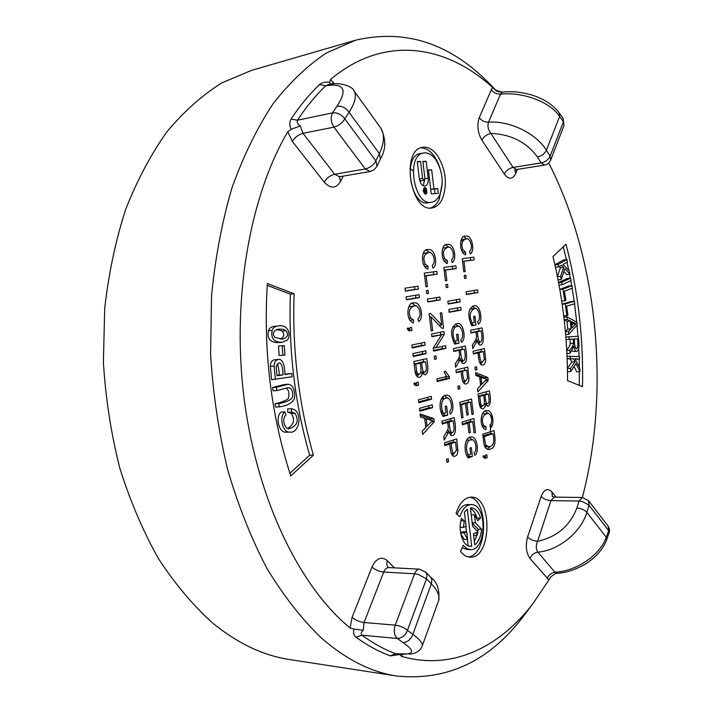 <?xml version="1.0" encoding="UTF-8"?>
<svg xmlns="http://www.w3.org/2000/svg" width="713" height="713" viewBox="0 0 713 713"><rect width="100%" height="100%" fill="white"/><g stroke="black" fill="none" stroke-linecap="round" stroke-linejoin="round"><path stroke-width="1.07" d="M353.782 90.604L354.031 90.943C356.892 95.444 355.226 102.556 349.058 112.289L344.798 118.848L375.894 160.915L379.369 153.616C384.36 142.752 384.788 134.178 380.653 127.885C386.179 138.919 386.107 149.284 380.457 158.981L376.999 166.263L375.894 160.915C373.478 165.104 369.94 167.787 365.279 168.972L333.925 127.146C338.63 125.836 342.258 123.064 344.798 118.848C341.429 114.401 337.356 112.413 332.552 112.895C330.386 117.44 330.841 122.19 333.925 127.146L303.007 133.322C298.471 134.588 294.924 137.297 292.357 141.459L287.731 131.789C250.53 195.068 232.153 295.53 243.498 393.442C254.951 491.364 294.692 577.592 343.06 621.861L350.083 628.028L352.07 617.396L371.972 567.058C376.312 558.119 381.419 555.988 387.293 560.659L394.405 567.851M402.497 654.311L401.464 656.343C451.971 670.88 499.26 647.449 532.852 603.751L548.912 579.945L530.009 558.511C526.105 552.807 525.312 545.632 527.611 537.014C530.08 539.474 533.413 540.9 537.611 541.283C535.811 545.579 535.891 549.197 537.843 552.147C558.511 550.57 581.095 532.237 586.852 512.353L606.255 537.219L606.71 539.786L609.597 531.016L609.267 528.378L608.046 525.998L609.178 533.092M582.361 497.487C610.533 390.528 597.797 258.409 548.716 162.992M492.638 87.485L495.936 90.48C496.408 90.212 494.715 91.424 501.569 92.137C512.362 91.041 520.757 91.897 532.852 95.337C544.429 99.178 553.226 105.052 559.242 112.939L559.625 116.397C549.286 101.148 521.916 91.781 500.508 94.134C496.622 94.169 493.574 92.681 491.355 89.678L492.638 87.485C445.919 44.776 384.031 34.509 330.52 79.455L332.971 82.218L332.311 84.054M313.399 455.197L290.77 475.901C270.993 414.859 263.186 350.734 267.357 283.542L294.113 293.765C292.17 349.7 298.595 403.505 313.399 455.197L309.665 455.233L289.906 473.254M566.015 244.247L552.967 256.528C562.762 297.027 567.619 338.399 567.53 380.635L582.494 386.651C583.537 338.051 578.038 290.583 566.015 244.247M416.57 384.12L416.392 382.587L418.201 382.132L418.567 385.207L416.187 385.76L413.888 383.808L414.476 382.881L416.57 384.12M406.428 299.781L406.071 296.84L419.075 294.719L419.422 297.624L406.428 299.781M444.859 445.643L444.52 442.809L456.676 438.914L457.889 450.153C457.88 453.949 456.685 456.026 454.306 456.373C451.882 456.561 450.384 452.452 449.832 444.039L444.859 445.643M445.937 412.791L445.188 406.499L446.623 406.098L447.711 415.135L443.156 416.472C437.693 408.718 439.859 394.779 446.249 395.252C452.452 393.638 455.464 411.053 450.233 414.075L449.529 411.642C454.074 407.515 449.618 395.867 446.579 398.157C440.269 397.943 440.714 409.797 443.646 413.451L445.937 412.791M470.687 454.243L469.965 448.103L471.338 447.648L472.38 456.472L468.049 457.96C462.701 450.42 465.01 436.427 471.24 437.016C476.997 435.661 479.662 452.274 474.787 455.322L474.109 452.969C478.352 449.003 474.341 437.773 471.516 439.859C465.331 439.6 465.625 451.445 468.512 454.983L470.687 454.243M456.284 372.792L455.955 369.994L467.781 367.061L468.967 378.148C468.985 381.678 467.915 383.621 465.741 383.977C463.245 384.298 461.703 380.163 461.124 371.58L456.284 372.792M462.434 424.814L462.104 422.034L473.815 418.469L475.455 432.479L474.092 432.907L472.772 421.633L469.163 422.738L470.313 432.541L468.94 432.978L467.781 423.166L462.434 424.814M479.011 401.927L478.084 394.039L489.394 390.876C491.132 400.082 490.615 405.198 487.844 406.214L485.5 403.995C485.286 407.016 484.35 408.602 482.701 408.754C480.696 408.736 479.466 406.463 479.011 401.927M464.555 278.409L464.216 275.476L465.847 275.227L466.195 278.159L464.555 278.409M470.945 333.016L470.625 330.253L482.059 327.855C484.109 338.55 483.619 344.281 480.58 345.039C479.047 345.199 477.888 343.47 477.113 339.878L476.739 341.652L472.772 348.595L472.363 345.137C475.348 340.778 476.747 337.944 476.551 336.643L476.061 331.928L470.945 333.016M463.165 250.156L465.634 252.054L465.571 254.88C458.325 252.063 459.511 234.755 465.536 236.137C472.158 234.363 475.277 251.261 470.259 253.917L469.591 251.243C473.958 247.669 469.546 236.778 465.892 238.98C461.676 240.789 460.767 244.514 463.165 250.156L461.48 250.352M475.919 375.493L475.58 372.578L487.844 377.542L488.182 380.466L477.844 391.963L477.478 388.843L480.651 385.492L479.644 376.865L475.919 375.493M483.646 425.394L486.043 426.855L485.99 429.698C478.191 427.497 480.714 408.701 487.202 410.688C492.817 409.895 495 424.734 490.526 427.871L489.876 425.322C493.663 421.882 490.624 412.069 487.362 413.513C482.398 415.456 481.159 419.422 483.646 425.394L481.845 425.438M463.78 271.778L462.247 258.667L473.833 257.135L474.145 259.88L463.958 261.252L465.161 271.573L463.78 271.778M461.632 418.041L459.778 402.319L471.525 398.995L473.289 414.039L471.926 414.449L470.482 402.141L466.899 403.166L468.263 414.734L466.89 415.144L465.527 403.558L461.507 404.708L463.031 417.622L461.632 418.041M458.227 389.245L457.88 386.286L459.546 385.84L459.894 388.79L458.227 389.245M453.771 351.464L453.441 348.657L465.304 345.992C467.434 356.928 466.899 362.783 463.691 363.559C462.131 363.701 460.955 361.963 460.161 358.345L459.769 360.172L455.643 367.329L455.224 363.808C458.325 359.307 459.778 356.393 459.582 355.065L459.074 350.261L453.771 351.464M446.837 462.3L446.481 459.306L448.201 458.726L448.557 461.712L446.837 462.3M442.283 424.057L441.944 421.205L454.145 417.577C456.373 428.887 455.75 434.912 452.256 435.661C450.75 435.75 449.609 434.057 448.851 430.599L448.441 432.488L444.199 440.117L443.771 436.552C446.962 431.713 448.459 428.62 448.254 427.283L447.737 422.417L442.283 424.057M449.564 378.434L437.221 381.589L436.909 378.933L446.552 376.5L444.119 371.696L445.572 371.339L449.359 376.749L449.564 378.434L446.044 378.621L437.14 380.885M412.221 347.962L411.873 345.03L424.77 342.293L425.117 345.181L412.221 347.962M414.868 369.976L413.861 361.562L426.722 358.612C428.638 368.336 428.058 373.746 424.984 374.851L422.23 372.409C421.998 375.528 420.964 377.177 419.155 377.364C416.802 377.373 415.376 374.904 414.868 369.976M413.255 356.536L412.898 353.603L425.777 350.76L426.124 353.648L413.255 356.536M418.807 402.711L418.46 399.797L431.231 396.366L431.579 399.244L418.807 402.711M460.58 551.425C463.37 555.053 466.489 556.969 469.947 557.165C491.738 559.242 492.986 496.132 471.275 497.13C464.618 497.469 459.537 502.888 456.044 513.36L459.84 516.827C462.452 508.93 466.275 504.857 471.302 504.599C487.558 503.886 486.596 551.185 470.304 549.625L466.569 548.44L463.218 545.285L460.58 551.425M470.402 507.923L472.567 526.247L478.031 531.934L476.863 535.481L476.498 532.424L473.45 533.725L474.769 544.901C478.601 541.809 480.865 536.604 481.578 529.278L475.366 522.781L474.421 514.813L477.781 520.686L480.535 518.075C478.539 511.64 475.464 508.244 471.293 507.879L470.402 507.923M405.385 291.154L405.029 288.204L418.059 286.198L418.406 289.113L405.385 291.154M409.975 329.254L409.788 327.713L411.615 327.356L411.989 330.449L409.806 330.859L407.257 328.791L407.854 327.9L409.975 329.254M420.527 417.025L420.162 413.941L433.896 418.647L434.27 421.739L422.631 434.458L422.23 431.16L425.813 427.444L424.716 418.317L420.527 417.025M425.304 264.247L427.978 266.199L427.898 269.131C420.037 266.279 421.419 248.169 427.987 249.603C435.108 247.776 438.379 265.245 432.969 268.052L432.256 265.289C436.953 261.564 432.31 250.316 428.37 252.562C423.736 254.461 422.72 258.364 425.304 264.247L423.477 264.461M427.738 302.018L427.399 299.13L439.868 297.027L440.206 299.879L427.738 302.018M434.574 359.343L434.208 356.313L435.955 355.912L436.32 358.933L434.574 359.343M426.748 293.658L426.383 290.61L428.148 290.325L428.513 293.373L426.748 293.658M448.174 304.05L447.844 301.225L459.805 299.139L460.135 301.929L448.174 304.05M449.145 312.321L448.816 309.495L460.767 307.303L461.088 310.093L449.145 312.321M444.814 258.766L447.381 260.682L447.309 263.56C439.761 260.735 441.053 243.017 447.345 244.434C454.199 242.643 457.381 259.799 452.185 262.536L451.489 259.817C456.008 256.172 451.507 245.12 447.719 247.331C443.29 249.185 442.318 252.999 444.814 258.766L443.058 258.971M473.396 353.96L473.075 351.206L484.466 348.559L485.624 359.45C485.651 362.864 484.644 364.744 482.585 365.101C480.143 365.439 478.637 361.357 478.058 352.855L473.396 353.96M474.35 322.534L473.637 316.429L474.983 316.171L476.017 324.941L471.756 325.814C467.247 315.253 468.004 308.56 474.02 305.743C480.107 303.747 483.503 321.465 478.378 324.139L477.719 321.75C482.148 317.615 477.38 306.037 474.412 308.56C469.635 311.51 468.904 316.314 472.211 322.962L474.35 322.534M485.419 456.721L485.25 455.295L486.836 454.742L487.166 457.612L484.876 458.307L483.075 456.614L483.583 455.696L485.419 456.721M483.655 441.632L482.79 434.199L494.011 430.563C496.703 445.928 493.842 448.477 488.877 449.555C485.794 449.386 484.056 446.739 483.655 441.632M475.286 370.109L474.947 367.204L476.551 366.803L476.89 369.708L475.286 370.109M466.454 294.567L466.124 291.795L477.639 289.861L477.96 292.597L466.454 294.567M445.429 280.824L443.851 267.455L455.892 265.789L456.213 268.578L445.625 270.084L446.864 280.601L445.429 280.824M457.318 340.707L456.587 334.495L457.978 334.201L459.038 343.131L454.618 344.103C449.93 333.301 450.759 326.456 457.104 323.568C463.379 321.616 466.765 339.486 461.489 342.267L460.812 339.843C465.375 335.654 460.553 323.925 457.496 326.438C451.721 326.304 452.363 337.552 455.09 341.188L457.318 340.707M446.231 287.58L445.875 284.594L447.577 284.327L447.924 287.312L446.231 287.58M431.187 330.957L429.146 313.791L430.688 313.506L441.695 324.994L440.277 313.016L441.73 312.749L443.548 328.105L442.105 328.39L431.017 316.822L432.666 330.654L431.187 330.957M425.919 286.76L424.297 273.132L436.828 271.35L437.167 274.202L426.133 275.797L427.417 286.528L425.919 286.76M431.882 336.768L431.552 334.023L443.949 331.474L444.288 334.388L435.946 347.748L445.625 345.618L445.946 348.336L433.584 351.09L433.237 348.149L441.641 334.736L431.882 336.768M419.832 411.241L419.485 408.326L432.238 404.788L432.586 407.658L419.832 411.241M410.777 318.096L413.531 319.941L413.451 322.944C405.055 320.208 406.971 301.243 414.039 302.927C421.098 301.412 424.137 318.533 418.691 321.563L417.952 318.782C422.657 315.012 418.317 303.872 414.324 305.939C409.226 307.927 408.05 311.982 410.777 318.096L408.825 318.265M464.413 512.103L466.088 526.265L463.397 527.388L464.306 520.909L461.489 518.333C457.594 530.285 462.871 546.577 470.446 546.336L471.703 546.247L467.318 509.153L464.413 512.103M437.63 155.799C445.866 169.694 447.532 183.856 442.63 198.285C440.108 203.936 436.614 207.144 432.158 207.92C410.545 212.902 400.474 149.605 422.666 147.306C428.05 146.584 433.032 149.409 437.63 155.799M426.205 188.669L426.704 192.893L425.679 193.829C423.192 192.18 422.889 190.193 424.788 187.867L426.205 188.669M424.467 192.662L424.948 192.635L424.761 191.102L426.588 192.537L425.581 190.968C426.588 189.649 426.071 188.998 424.039 188.998L424.467 192.662M267.232 285.352L290.396 294.157C288.435 349.967 294.861 403.656 309.665 455.233M282.232 342.293L278.489 342.588C270.227 342.614 266.876 338.657 268.436 330.734C269.238 328.158 271.261 326.688 274.496 326.313L278.239 325.984C287.678 324.094 291.43 333.8 287.571 339.949L282.232 342.293C273.979 342.32 270.628 338.354 272.188 330.413C272.99 327.837 275.004 326.358 278.239 325.984M291.751 373.46L292.089 376.758L271.591 379.673L270.379 366.322C270.477 362.347 271.965 360.145 274.853 359.709L278.605 359.459C282.41 358.951 284.54 363.969 285.004 374.53L291.751 373.46L284.968 374.165M287.66 428.442C293.934 424.574 295.155 419.609 291.332 413.558L288.337 412.292M284.924 411.891L286.056 414.85C281.118 419.137 285.138 429.948 289.416 428.7C297.303 425.759 299.193 420.67 295.075 413.424L291.813 412.167L287.785 412.319L287.678 408.897L291.421 408.754C303.533 410.305 299.62 434.244 289.781 432.087C282.33 432.818 278.872 416.321 284.924 411.891L281.172 412.025C275.111 416.445 278.578 432.907 286.029 432.176L289.781 432.087M281.225 355.35L279.139 355.484L278.489 346.028L284.309 345.618L284.959 355.083L281.225 355.35M279.273 406.882L278.774 403.585C285.788 402.346 290.351 400.296 292.473 397.444C293.23 391.41 291.858 388.13 288.355 387.596L276.822 390.599L273.061 390.786L272.562 387.489L284.46 384.459L288.204 384.262C293.088 384.984 295.182 389.797 294.469 398.719C292.143 403.086 287.081 405.804 279.273 406.882L275.521 407.034L275.022 403.745C281.296 402.462 285.753 400.706 288.382 398.478C289.505 393.576 288.792 390.082 286.225 387.988M579.268 385.35L579.366 371.687M579.321 367.213L579.134 359.085M579.054 356.571L578.733 348.889M577.949 336.269L577.013 325.208M576.719 322.169L574.526 303.8M574.179 301.323L572.138 288.221M571.71 285.726L570.801 280.672M570.329 278.159L569.571 274.255M568.805 270.459L567.04 262.215M566.452 259.648L563.315 246.787M572.004 285.69L562.949 289.175L564.812 300.752L565.89 300.316L564.42 291.207L572.396 288.123L572.004 285.69L568.742 286.002L559.83 289.416M569.108 339.299L573.279 339.04L573.51 343.292C573.626 344.477 572.396 346.794 569.83 350.252L570.035 353.381L573.858 346.242C574.402 349.753 575.355 351.438 576.719 351.322C579.009 350.716 579.535 345.698 578.288 336.251L568.938 336.803L569.108 339.299L566.051 339.504L570.008 339.254L570.24 343.506C570.373 344.646 569.206 346.866 566.746 350.172M571.897 350.636L573.448 351.518L576.719 351.322M570.641 278.123L561.692 282.295L562.138 284.737L571.086 280.539L570.641 278.123L567.379 278.453L558.582 282.535M564.188 319.816L567.013 321.251L567.806 329.049L565.391 331.563M574.428 301.296L565.266 303.907L566.808 315.565L567.896 315.235L566.683 306.064L574.749 303.738L574.428 301.296L571.166 301.581L562.174 304.139M567.147 358.764L570.204 358.924L571.799 362.061L567.423 368.229M575.15 359.183L579.598 359.058L579.517 356.598L567.04 356.25M574.045 366.518L576.728 371.821L579.99 371.651L579.883 368.309L574.963 358.808L579.598 359.058M559.304 266.475L560.445 267.705L557.388 276.43M566.951 259.594L558.101 264.443L558.609 266.867L561.692 265.165L563.716 267.366L560.587 276.359L561.247 279.541L564.856 268.614L569.972 274.211L569.304 270.976L563.083 264.398L567.441 261.992L566.951 259.594L563.68 259.951L554.901 264.746M563.903 271.493L566.71 274.541L569.972 274.211M493.77 88.091L489.163 83.359C449.68 43.181 405.225 28.778 355.814 40.142L326.643 52.851C307.588 65.427 289.674 82.476 272.892 104C257.063 128.019 243.445 155.915 232.028 187.679C222.153 221.333 215.335 257.313 211.565 295.619L210.576 354.227C213.044 393.799 218.731 432.265 227.634 469.626C238.231 505.677 251.324 538.591 266.912 568.359C283.622 595.854 301.733 619.027 321.233 637.868C346.153 659.57 371.402 672.306 396.989 676.067C447.452 680.968 489.679 660.951 523.654 616.023L527.611 610.738M287.731 131.789L291.323 129.258C289.353 125.604 289.264 122.217 291.038 119.098C299.923 105.702 309.433 94.178 319.549 84.526C321.902 82.53 325.235 81.781 329.558 82.298L330.52 79.455M527.611 537.014L541.114 496.435C543.511 498.931 546.782 500.321 550.935 500.624L579.09 501.025L576.862 508.084C581.157 508.414 584.482 509.831 586.852 512.353L589.045 505.276L588.448 500.588L582.307 497.487L579.09 501.025L582.441 501.506L589.045 505.276L608.688 530.659L606.255 537.219C599.856 555.748 575.944 571.175 554.955 572.281L556.978 573.297L555.703 573.475L550.926 576.692L548.912 579.945M401.464 656.343L399.966 654.525L390.171 655.844L395.67 653.741C414.128 655.532 416.526 651.771 402.854 642.484C407.533 642.368 410.866 639.641 412.845 634.312C419.814 639.499 422.943 643.393 422.23 645.987L422.149 646.219M354.022 629.071L363.291 630.256C361.161 631.95 360.689 633.599 361.874 635.194L356.001 637.244C353.648 635.265 352.988 632.538 354.022 629.071L350.083 628.028M355.814 40.142L251.475 70.391L221.752 82.94C202.376 95.07 184.177 111.255 167.163 131.495C151.111 153.981 137.288 179.926 125.693 209.328C115.649 240.406 108.643 273.516 104.686 308.676L103.394 362.391C105.649 398.629 111.112 433.861 119.802 468.093C130.194 501.15 143.117 531.39 158.58 558.814C175.211 584.205 193.312 605.685 212.893 623.251C237.946 643.563 263.525 655.657 289.621 659.534L396.989 676.067M490.294 430.723L491.043 423.709M491.515 418.683L491.845 414.654M290.396 294.157L294.113 293.765M380.457 158.981L379.369 153.616L349.058 112.289C345.787 107.734 341.768 105.702 336.991 106.184C347.882 89.624 344.103 82.833 325.645 85.801L319.549 84.526M328.328 84.633L325.645 85.801C315.645 95.408 306.26 106.87 297.481 120.194C296.76 122.511 297.695 124.436 300.289 125.951L291.323 129.258M300.289 125.951L303.007 133.322L334.629 174.257L365.279 168.972L370.118 171.521L339.513 176.744L334.629 174.257C330.146 175.389 326.679 178.027 324.237 182.154C330.645 188.963 336.099 188.722 340.6 181.414L343.203 176.111M402.854 642.484L397.248 638.456C401.954 638.331 405.349 635.631 407.444 630.345C404.128 627.547 400.055 625.809 395.234 625.149C393.54 630.934 394.218 635.363 397.248 638.456L361.874 635.194C373.042 643.313 384.307 649.498 395.67 653.741L411.312 653.964C416.757 652.992 420.394 650.336 422.23 645.987L438.459 601.095M419.547 569.179C417.453 569.206 415.777 570.73 414.547 573.769L418.335 574.446L426.49 578.858L427.016 575.026L425.973 572.37L419.547 569.179L388.79 567.557C386.669 567.566 384.975 569.072 383.719 572.058L414.547 573.769L395.234 625.149L364.067 622.502L383.719 572.058C379.129 571.541 375.216 569.874 371.972 567.058M556.978 573.297L555.703 573.475M606.71 539.786C603.029 549.304 595.872 557.423 585.239 564.161C575.338 569.821 565.846 572.878 556.773 573.323L556.621 573.332M608.046 525.998L588.377 500.49M501.569 92.137L502.246 92.227L500.508 94.134L488.53 122.19C487.318 126.049 488.093 129.784 490.847 133.393C486.721 134.445 483.735 136.691 481.899 140.149C477.674 132.698 476.783 125.203 479.234 117.681L491.355 89.678M544.482 165.086C547.45 164.507 549.518 162.814 550.694 160.006L550.097 156.218C548.368 159.694 545.4 161.931 541.185 162.921L544.482 165.086L516.417 169.534L513.057 167.421L490.847 133.393C511.016 134.294 526.55 142.172 537.45 157.02L541.185 162.921L513.057 167.421C508.984 168.384 506.061 170.585 504.296 174.017L481.899 140.149M563.448 121.754L563.992 125.577L563.163 118.447L563.448 121.754L550.097 156.218L546.399 150.283L559.625 116.397L563.448 121.754M530.009 558.511C531.479 554.91 534.09 552.789 537.843 552.147L554.955 572.281C551.247 572.878 548.68 574.963 547.254 578.528M495.383 90.079L502.246 92.227M329.558 82.298L330.761 84.25M276.822 390.599L276.323 387.293L272.562 387.489M276.323 387.293L288.204 384.262M278.774 403.585L275.022 403.745M284.959 355.083L279.139 355.484M282.883 355.226L282.232 345.743M564.812 300.752L561.71 301.02M562.949 289.175L559.839 289.469M558.609 266.867L555.445 267.197M563.716 267.366L560.445 267.705M560.587 276.359L557.441 276.671M561.247 279.541L558.065 279.853M558.101 264.443L554.91 264.781M577.423 338.782L574.348 338.987L577.423 338.782C578.207 344.673 577.922 348.006 576.559 348.773L575.703 348.336C574.901 346.901 574.446 343.773 574.348 338.969M573.279 339.04L570.008 339.254M573.51 343.292L570.24 343.506M569.83 350.252L566.755 350.44M570.035 353.381L566.915 353.568M568.938 336.803L565.855 337.017M570.124 356.072L570.195 358.559L573.484 358.728L570.204 358.924M570.195 358.559L567.138 358.737M573.484 358.728L575.079 361.874L571.799 362.061M575.079 361.874L570.498 368.345L567.432 368.514M570.498 368.345L570.605 371.642L567.486 371.803M570.605 371.642L575.961 363.657L579.99 371.651M562.138 284.737L559.045 285.031M561.692 282.295L558.591 282.598M566.808 315.565L563.716 315.806M565.266 303.907L562.174 304.175M576.14 323.755L571.995 327.855L571.363 321.527L576.14 323.755L572.878 324.005L571.719 325.057M571.568 323.586L572.878 324.005M570.293 321.002L571.077 328.809L568.475 331.527L568.76 334.352L577.236 324.959L576.969 322.312L566.987 316.813L567.254 319.451L570.293 321.002L567.013 321.251M567.254 319.451L564.179 319.691M571.077 328.809L567.806 329.049M568.475 331.527L565.409 331.75M568.76 334.352L565.65 334.575M566.987 316.813L563.867 317.062M291.528 412.185L291.421 408.754M280.378 339.156C284.139 337.062 284.737 334.344 282.152 330.992L276.671 329.433M274.87 337.481L282.446 339.112C287.785 337.427 288.934 334.611 285.886 330.68C284.514 329.442 282 328.934 278.328 329.156C273.186 330.912 272.036 333.684 274.87 337.481M276.965 375.43L279.282 375.065C279.059 369.664 278.32 365.921 277.063 363.844M283.034 374.851C282.874 367.07 281.51 363.086 278.935 362.881L276.172 366.232L277 375.804L283.034 374.851L279.282 375.065M275.343 379.459L274.131 366.081L270.379 366.322M274.131 366.081C274.229 362.097 275.717 359.887 278.605 359.459M430.509 208.018C434.253 206.752 437.212 203.668 439.395 198.767L442.238 182.92M439.93 168.045C435.572 155.229 429.279 148.464 421.062 147.734M435.839 159.819C442.577 171.156 443.932 182.706 439.921 194.489C437.871 199.052 435.037 201.654 431.436 202.287C413.798 206.351 405.617 154.792 423.718 152.947C428.067 152.368 432.105 154.659 435.839 159.819M423.718 152.947L420.456 153.527C402.328 155.372 410.51 206.832 428.183 202.768L431.436 202.287M426.338 188.375L426.9 193.161L425.741 194.221C422.916 192.358 422.586 190.113 424.725 187.474L426.338 188.375M424.903 178.339L422.898 161.396L426.178 161.298L428.174 178.188C428.468 182.617 427.39 185.228 424.93 186.031C422.069 185.941 420.198 183.464 419.306 178.598L417.274 161.557L420.59 161.459L422.613 178.446L424.066 180.371L424.903 178.339M431.258 193.82L428.424 169.899L431.668 169.783L433.923 188.847L437.755 188.633L438.317 193.383L431.258 193.82M428.477 170.309L431.668 169.783M435.037 193.588L434.511 189.132L437.755 188.633M434.511 189.132L430.723 189.346L433.923 188.847M422.952 161.851L426.178 161.298M424.066 180.371L420.804 180.897L419.431 179.435M417.337 162.02L420.59 161.459M423.21 185.737L424.93 178.82M424.226 190.594L424.583 189.587L424.11 189.658M424.698 190.523L425.313 190.469L425.304 189.56L424.583 189.587M424.761 191.102L425.581 190.968M466.739 531.773L464.047 532.905L467.648 539.447L466.739 531.773L463.218 531.657L460.598 532.763M460.598 532.798L464.047 532.905M460.741 533.591L464.127 539.322L467.648 539.447M460.188 527.29L463.397 527.388M460.865 520.82L464.306 520.909M469.19 546.149L471.703 546.247M468.147 545.793L467.389 539.438M466.48 531.764L465.839 526.372M409.779 320.208L413.531 319.941M412.23 303.39L415.679 306.011M414.324 305.939L408.754 306.848M414.859 384.236L415.002 385.376L418.567 385.207M428.789 405.75L429.03 407.791L432.586 407.658M429.03 407.791L419.734 410.385M415.554 295.289L415.875 297.972L419.422 297.624M415.875 297.972L406.392 299.54M440.482 332.187L440.777 334.647L444.288 334.388M433.379 347.926L435.946 347.748M442.167 346.384L442.425 348.568L445.946 348.336M442.425 348.568L433.522 350.555M431.828 336.313L441.641 334.736M455.589 442.176L451.267 443.575C451.587 449.796 452.559 453.085 454.199 453.45L456.436 450.242L455.589 442.176L452.069 442.238L447.737 443.629L451.267 443.575M453.272 440.001L453.539 442.212M456.436 450.17L457.889 450.153M453.976 453.45L452.595 455.678M444.734 444.6L449.832 444.039M433.317 271.849L433.647 274.585L437.167 274.202M433.647 274.585L424.627 275.886M424.636 275.967L426.133 275.797M425.911 286.679L427.417 286.528M443.949 413.362L444.172 415.242L447.711 415.135M444.172 415.242L442.666 415.688M444.466 395.67L447.416 398.219M446.579 398.157L441.365 398.71M441.57 413.522L443.646 413.451M429.422 316.144L430.153 316.893M439.039 325.208L441.695 324.994M439.645 325.164L439.743 325.939M441.944 328.23L443.548 328.105M429.52 316.946L431.017 316.822M431.169 330.779L432.666 330.654M468.691 454.921L468.878 456.498L472.38 456.472M468.878 456.498L467.443 456.988M469.466 437.417L472.068 439.894M471.516 439.859L466.507 440.251M466.471 455.001L468.512 454.983M446.213 287.482L447.924 287.312M466.721 370.172L462.523 371.232C462.835 377.56 463.842 380.849 465.544 381.107L467.55 378.131L466.721 370.172L459.02 371.42L462.523 371.232M464.368 367.908L464.644 370.288M467.55 378.22L468.967 378.148M465.215 381.125L464.011 383.344M456.213 372.124L461.124 371.58M455.277 341.153L455.545 343.372L459.038 343.131M455.545 343.372L454.333 343.639M455.357 324.059L458.397 326.474M457.496 326.438L452.63 327.044M453.165 341.331L455.09 341.188M470.428 419.494L470.687 421.686M474.047 432.506L475.455 432.479M469.163 422.738L465.669 422.836L469.279 421.731L472.772 421.633M468.887 432.568L470.313 432.541M462.318 423.861L467.781 423.166M452.416 266.27L452.737 268.961L456.213 268.578M452.737 268.961L444.172 270.182M444.181 270.245L445.625 270.084M445.42 280.753L446.864 280.601M488.387 393.95L484.992 394.913C485.473 401.223 486.284 404.119 487.425 403.585C489.198 403.986 489.51 400.777 488.387 393.95L481.525 395.055L484.992 394.913M483.664 395.287L479.751 396.392L480.624 403.38L481.123 404.859L482.541 405.902C484.537 405.697 484.902 402.159 483.664 395.287L478.316 395.965M478.37 396.446L479.751 396.392M479.216 403.433L480.624 403.38M486.034 391.82L486.293 394.039M486.729 403.611L486.097 405.118M484.243 404.039L485.5 403.995M481.801 405.929L480.918 407.943M474.216 290.441L474.51 292.936L477.96 292.597M474.51 292.936L466.418 294.309M464.546 278.328L466.195 278.159M475.25 369.797L476.89 369.708M481.123 330.85L477.371 331.652C477.719 337.008 478.423 340.413 479.484 341.866L480.393 342.213C482.175 341.304 482.416 337.516 481.123 330.85L473.904 331.91L477.371 331.652M477.657 341.99L479.484 341.866M478.664 328.568L478.949 331.01M479.733 342.258L478.86 344.245M475.544 339.985L477.113 339.878M474.466 341.812L476.739 341.652M470.892 332.552L476.061 331.928M493.013 433.691L484.439 436.49C484.831 441.392 485.455 444.44 486.337 445.643L488.699 446.739C493.387 446.605 494.822 442.247 493.013 433.691L489.555 433.762L482.986 435.901M483.058 436.516L484.439 436.49M490.669 431.641L490.918 433.727M490.428 446.365L487.237 449.217M484.911 446.784L488.699 446.739M462.496 252.429L465.634 252.054M463.851 236.68L466.944 238.989M465.892 238.98L461.186 239.737M483.601 456.828L483.699 457.639L487.166 457.612M484.546 378.719L480.963 377.329L481.783 384.316L486.827 379.254L484.546 378.719M479.706 377.4L480.963 377.329M480.526 384.378L481.783 384.316M475.776 374.245L484.385 377.712L487.844 377.542M484.385 377.712L484.501 378.701M485.375 380.599L488.182 380.466M481.382 384.334L480.615 385.189M472.291 322.953L472.559 325.217L476.017 324.941M472.559 325.217L471.516 325.422M472.3 306.26L475.206 308.577M474.412 308.56L469.787 309.13M470.366 323.114L472.211 322.962M482.478 426.927L486.043 426.855M485.393 411.116L487.817 413.522M487.362 413.513L482.336 413.986M483.459 351.589L479.403 352.543C479.715 358.808 480.705 362.052 482.371 362.284L484.261 359.405L483.459 351.589L480.001 351.812L475.945 352.766L479.403 352.543M481.079 349.343L481.355 351.723M484.261 359.53L485.624 359.45M481.943 362.302L480.856 364.45M473.334 353.381L478.058 352.855M470.384 257.589L470.696 260.272L474.145 259.88M470.696 260.272L462.568 261.368M462.568 261.413L463.958 261.252M463.78 271.724L465.161 271.573M444.101 261.065L447.381 260.682M445.643 244.96L448.905 247.358M447.719 247.331L442.782 248.151M468.138 399.957L468.405 402.221M471.881 414.084L473.289 414.039M466.899 403.166L463.405 403.3L470.482 402.141M466.846 414.779L468.263 414.734M460.001 404.262L465.527 403.558M460.063 404.761L461.507 404.708M461.587 417.666L463.031 417.622M457.318 307.936L457.603 310.396L461.088 310.093M457.603 310.396L449.11 311.982M458.183 388.87L459.894 388.79M456.356 299.745L456.65 302.25L460.135 301.929M456.65 302.25L448.138 303.756M464.332 349.058L460.429 349.949C460.785 355.413 461.516 358.871 462.612 360.332L463.53 360.671C465.402 359.753 465.669 355.876 464.332 349.058L456.935 350.181L460.429 349.949M460.705 360.448L462.612 360.332M461.881 346.759L462.167 349.201M462.951 360.707L461.979 362.783M458.557 358.452L460.161 358.345M457.452 360.315L459.769 360.172M453.709 350.912L459.074 350.261M426.731 293.542L428.513 293.373M446.775 461.73L448.557 461.712M434.538 359.049L436.32 358.933M453.147 420.795L449.137 421.998C449.493 427.542 450.242 431.026 451.365 432.434L452.185 432.72C454.234 431.82 454.555 427.836 453.147 420.795L449.627 420.893L445.607 422.096L449.137 421.998M449.333 432.479L451.365 432.434M450.732 418.593L450.999 420.848M451.694 432.729L450.563 434.832M447.292 430.634L448.851 430.599M446.222 432.533L448.441 432.488M442.176 423.121L447.737 422.417M436.383 297.615L436.686 300.209L440.206 299.879M436.686 300.209L427.711 301.751M445.554 376.749L449.359 376.749M445.839 376.927L446.044 378.621M424.556 266.582L427.978 266.199M426.267 250.111L429.725 252.607M428.37 252.562L423.192 253.454M421.276 343.033L421.561 345.431L425.117 345.181M421.561 345.431L412.159 347.454M430.206 420.055L426.187 418.745L427.078 426.142L432.755 420.518L430.206 420.055M424.77 418.789L426.187 418.745M425.661 426.178L427.078 426.142M420.331 415.34L430.34 418.754L433.896 418.647M430.34 418.754L430.509 420.144M431.329 421.82L434.27 421.739M426.757 426.151L425.777 427.212M420.189 363.095L415.741 364.129L416.704 371.58L417.257 373.175L418.95 374.334C421.142 374.093 421.552 370.35 420.189 363.095L414.137 363.888M414.182 364.218L415.741 364.129M415.118 371.669L416.704 371.58M425.563 361.847L421.704 362.739C422.221 369.557 423.157 372.658 424.502 372.043C426.445 372.453 426.802 369.049 425.563 361.847L422.007 362.061L418.139 362.962L421.704 362.739M423.237 359.414L423.54 361.972M424.048 372.07L423.174 373.951M420.795 372.489L422.23 372.409M420.848 372.248L424.502 372.043M418.442 374.361L417.319 376.714M408.255 329.397L408.389 330.484M408.763 330.707L411.989 330.449M422.292 351.536L422.577 353.889L426.124 353.648M422.577 353.889L413.184 355.983M414.529 286.742L414.859 289.469L418.406 289.113M414.859 289.469L405.367 290.957M427.773 397.301L428.023 399.387L431.579 399.244M428.023 399.387L418.709 401.909M476.845 518.173L480.535 518.075M477.033 517.986C475.607 513.182 473.414 510.018 470.464 508.476M473.646 535.374L476.863 535.481M474.35 541.372L477.122 534.866M477.781 531.675L478.075 529.18L481.578 529.278M472.149 522.7L475.366 522.781M478.075 529.18L472.184 523.039M471.204 514.741L474.421 514.813M468.191 556.915C487.915 555.382 489.02 499.76 469.519 497.273M457.131 514.358C459.84 507.95 463.388 504.679 467.79 504.546L471.302 504.599M470.304 549.625L466.783 549.482L462.176 547.709M409.841 168.321L413.184 170.951M438.486 197.189L439.502 198.508M541.114 496.435C544.09 489.216 547.682 487.719 551.88 491.934L552.352 496.515L554.215 497.139L550.935 500.624L537.611 541.283C556.746 537.094 569.83 526.025 576.862 508.084M556.033 497.157L551.88 491.934M517.371 169.382L515.722 173.5C512.629 179.569 508.824 179.747 504.296 174.017M332.971 82.218L334.183 83.876M292.357 141.459L324.237 182.154M461.436 239.194L462.434 241.511M443.219 396.419L442.978 400.073M442.105 409.966L441.766 413.085M356.001 637.244C367.293 645.39 378.683 651.584 390.171 655.844M336.991 106.184L332.552 112.895L297.481 120.194L291.038 119.098M328.292 84.642C338.604 81.585 352.783 86.175 354.04 90.952L380.296 127.395M430.527 577.049L431.793 579.562L431.543 583.323L412.845 634.312L407.444 630.345L426.49 578.858L431.356 583.885C437.613 590.471 440.028 596.077 438.602 600.685C439.903 589.99 437.212 582.111 430.527 577.049L425.67 572.013M537.45 157.02C541.675 156.004 544.652 153.758 546.399 150.283C536.399 133.518 509.697 120.524 488.53 122.19C484.608 122.181 481.507 120.684 479.234 117.681M363.291 630.256L364.067 622.502C359.423 621.87 355.43 620.167 352.07 617.396M387.293 560.659L386.704 564.402L387.979 567.343M514.946 170.157L515.722 173.5M340.6 181.414L339.192 176.824M574.277 323.078L571.541 323.292M295.075 413.424L291.332 413.558M285.886 330.68L282.152 330.992M272.188 330.413L268.436 330.734M419.351 178.972L422.613 178.446M424.93 178.713L428.174 178.188M479.519 404.922L481.123 404.859M484.475 445.67L486.337 445.643M415.456 373.273L417.257 373.175M496.596 90.979L489.163 83.359M532.852 603.751L523.654 616.023M370.118 171.521L374.2 169.747L376.999 166.263M582.307 497.487L554.215 497.139M550.694 160.006L563.992 125.577M559.242 112.939L563.163 118.447M388.015 567.379L388.79 567.557M516.417 169.534L514.724 170.371L515.08 169.712M339.513 176.744L339.04 176.788M424.77 193.972L425.679 193.829M423.879 188.009L424.788 187.867M425.313 190.469L424.226 190.638M416.16 384.173L414.093 384.271M454.199 453.45L451.284 453.477M465.544 381.107L462.657 381.25M482.541 405.902L479.831 406M487.425 403.585L484.314 403.701M480.393 342.213L477.799 342.392M484.858 456.81L483.164 456.828M482.371 362.284L479.573 362.445M463.53 360.671L460.839 360.831M452.185 432.72L449.431 432.782M418.95 374.334L415.848 374.494M409.77 329.272L407.56 329.451"/></g></svg>
